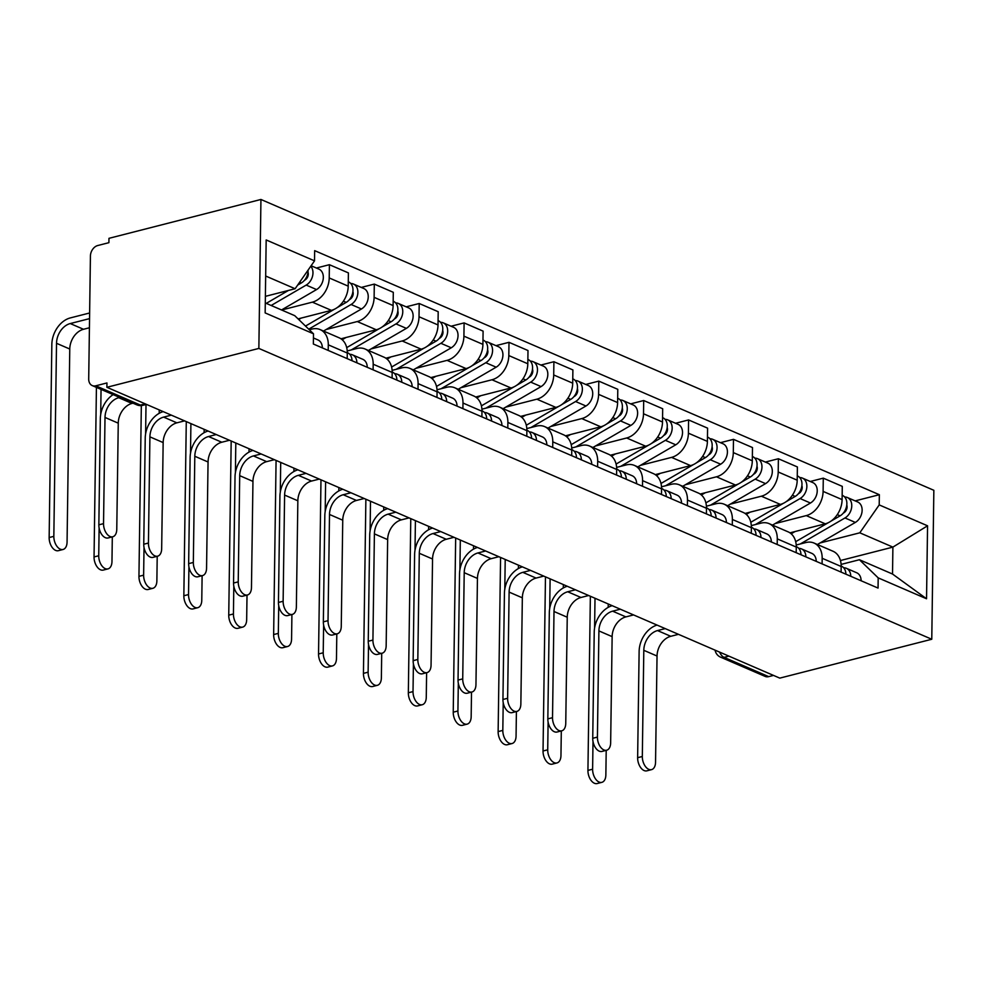 <?xml version="1.0" encoding="UTF-8"?>
<svg xmlns="http://www.w3.org/2000/svg" width="983" height="983" viewBox="0 0 983 983"><rect width="100%" height="100%" fill="white"/><g stroke="black" fill="none" stroke-linecap="round" stroke-linejoin="round"><path stroke-width="1.47" d="M145.214 403.853L140.397 405.082A9.216 6.758 -66.6 0 1 136.858 404.861L92.242 385.582A9.216 6.758 -66.6 0 1 88.703 378.959L90.424 256.047A9.216 6.758 -66.6 0 1 97.747 245.529L108.904 242.666L108.966 238.328L260.937 199.463L258.861 348.424L931.773 639.257L779.789 678.123L106.889 387.29L258.861 348.424M931.773 639.257L933.85 490.296L260.937 199.463M92.242 385.582A9.216 6.758 -66.6 0 0 95.781 385.803L140.397 405.082A9.216 5.456 75.7 0 0 142.805 405.328L146.467 404.394M106.889 387.29L106.95 382.952L95.781 385.803M773.51 675.407L768.694 676.636A9.216 6.758 113.4 0 1 765.155 676.415L720.539 657.135A9.216 6.758 -66.6 0 0 724.078 657.357L768.694 676.636M789.951 532.847L825.253 523.816A21.208 15.544 -66.6 0 0 842.099 499.61L842.284 486.364L823.287 478.156L823.103 491.402A21.208 15.544 113.4 0 1 806.257 515.608L775.157 523.57M822.169 558.283L841.165 566.491A21.208 15.544 -66.6 0 0 833.019 551.254L814.022 543.046A21.208 15.544 113.4 0 1 822.169 558.283L822.095 563.886M841.165 566.491L841.092 572.094M810.262 481.486L823.287 478.156M796.205 545.012L805.888 542.542A21.208 15.544 113.4 0 1 814.022 543.046M745.053 513.445L780.355 504.414A21.208 15.544 -66.6 0 0 797.201 480.196L797.385 466.95L778.389 458.742L778.204 471.987A21.208 15.544 113.4 0 1 761.358 496.206L730.258 504.156M796.193 552.692L796.267 547.076A21.208 15.544 -66.6 0 0 788.12 531.852L769.124 523.644A21.208 15.544 113.4 0 1 777.27 538.868L777.197 544.484M765.364 462.071L778.389 458.742M751.307 525.61L760.989 523.128A21.208 15.544 113.4 0 1 769.124 523.644M700.154 494.044L735.456 485.012A21.208 15.544 -66.6 0 0 752.302 460.794L752.486 447.548L733.49 439.34L733.306 452.585A21.208 15.544 113.4 0 1 716.46 476.804L685.36 484.754M751.295 533.29L751.368 527.674A21.208 15.544 -66.6 0 0 743.222 512.45L724.225 504.23A21.208 15.544 113.4 0 1 732.372 519.466L732.298 525.082M720.465 442.669L733.49 439.34M706.408 506.196L716.091 503.726A21.208 15.544 113.4 0 1 724.225 504.23M655.256 474.629L690.558 465.61A21.208 15.544 -66.6 0 0 707.404 441.392L707.588 428.146L688.591 419.938L688.407 433.184A21.208 15.544 113.4 0 1 671.561 457.39L640.461 465.352M706.396 513.888L706.47 508.272A21.208 15.544 -66.6 0 0 698.323 493.036L679.327 484.828A21.208 15.544 113.4 0 1 687.473 500.064L687.4 505.667M675.567 423.268L688.591 419.938M661.51 486.794L671.192 484.324A21.208 15.544 113.4 0 1 679.327 484.828M610.357 455.227L645.659 446.196A21.208 15.544 -66.6 0 0 662.505 421.99L662.689 408.744L643.693 400.523L643.509 413.769A21.208 15.544 113.4 0 1 626.663 437.988L595.563 445.95M661.498 494.474L661.571 488.87A21.208 15.544 -66.6 0 0 653.425 473.634L634.428 465.426A21.208 15.544 113.4 0 1 642.575 480.65L642.501 486.266M630.668 403.866L643.693 400.523M616.611 467.392L626.294 464.91A21.208 15.544 113.4 0 1 634.428 465.426M565.458 435.825L600.76 426.794A21.208 15.544 -66.6 0 0 617.607 402.575L617.791 389.329L598.794 381.121L598.61 394.367A21.208 15.544 113.4 0 1 581.764 418.586L550.664 426.536M616.599 475.072L616.673 469.456A21.208 15.544 -66.6 0 0 608.526 454.232L589.53 446.024A21.208 15.544 113.4 0 1 597.676 461.248L597.603 466.864M585.77 384.451L598.794 381.121M571.713 447.99L581.395 445.508A21.208 15.544 113.4 0 1 589.53 446.024M520.56 416.423L555.862 407.392A21.208 15.544 -66.6 0 0 572.708 383.173L572.892 369.927L553.896 361.719L553.712 374.965A21.208 15.544 113.4 0 1 536.865 399.184L505.754 407.134M571.701 455.67L571.774 450.054A21.208 15.544 -66.6 0 0 563.628 434.83L544.631 426.61A21.208 15.544 113.4 0 1 552.778 441.846L552.704 447.462M540.871 365.049L553.896 361.719M526.814 428.576L536.497 426.106A21.208 15.544 113.4 0 1 544.631 426.61M475.661 397.009L510.963 387.978A21.208 15.544 -66.6 0 0 527.81 363.771L527.994 350.526L508.997 342.317L508.813 355.563A21.208 15.544 113.4 0 1 491.967 379.77L460.855 387.732M526.802 436.268L526.876 430.652A21.208 15.544 -66.6 0 0 518.717 415.416L499.733 407.208A21.208 15.544 113.4 0 1 507.879 422.444L507.806 428.047M495.973 345.647L508.997 342.317M481.916 409.174L491.586 406.704A21.208 15.544 113.4 0 1 499.733 407.208M430.763 377.607L466.065 368.576A21.208 15.544 -66.6 0 0 482.911 344.369L483.095 331.124L464.099 322.903L463.915 336.149A21.208 15.544 113.4 0 1 447.068 360.368L415.956 368.318M481.891 416.853L481.977 411.25A21.208 15.544 -66.6 0 0 473.818 396.014L454.834 387.806A21.208 15.544 113.4 0 1 462.981 403.03L462.907 408.645M451.074 326.233L464.099 322.903M437.017 389.772L446.687 387.29A21.208 15.544 113.4 0 1 454.834 387.806M385.864 358.205L421.166 349.174A21.208 15.544 -66.6 0 0 438.013 324.955L438.197 311.709L419.2 303.501L419.016 316.747A21.208 15.544 113.4 0 1 402.17 340.966L371.058 348.916M436.993 397.451L437.079 391.836A21.208 15.544 -66.6 0 0 428.92 376.612L409.923 368.404A21.208 15.544 113.4 0 1 418.082 383.628L418.008 389.243M406.176 306.831L419.2 303.501M392.119 370.358L401.789 367.888A21.208 15.544 113.4 0 1 409.923 368.404M340.954 338.791L376.268 329.772A21.208 15.544 -66.6 0 0 393.114 305.553L393.298 292.307L374.302 284.099L374.118 297.345A21.208 15.544 113.4 0 1 357.271 321.552L326.159 329.514M392.094 378.05L392.18 372.434A21.208 15.544 -66.6 0 0 384.021 357.198L365.025 348.99A21.208 15.544 113.4 0 1 373.184 364.226L373.11 369.841M361.277 287.429L374.302 284.099M347.22 350.956L356.89 348.486A21.208 15.544 113.4 0 1 365.025 348.99M298.058 318.885L331.369 310.358A21.208 15.544 -66.6 0 0 348.215 286.151L348.4 272.905L329.403 264.697L329.219 277.943A21.208 15.544 113.4 0 1 312.373 302.15L281.642 310.014M347.196 358.635L347.282 353.032A21.208 15.544 -66.6 0 0 339.123 337.796L320.126 329.588A21.208 15.544 113.4 0 1 328.285 344.824L328.199 350.427M316.379 268.027L329.403 264.697M309.313 329.76L311.992 329.072A21.208 15.544 113.4 0 1 320.126 329.588M840.44 560.531L892.896 547.113L859.806 532.811L820.055 542.972M841.104 564.414L859.425 559.732L892.527 574.035L892.896 547.113L927.559 525.807L926.539 598.77L878.188 577.869L859.425 559.732M265.287 302.948L294.74 315.666L313.503 333.802L313.356 344.013L878.052 588.08L878.188 577.869M313.503 333.802L265.152 312.913L266.172 239.95L314.523 260.851L295.109 288.744L265.668 276.014M859.806 532.811L879.207 504.906L879.355 494.707L314.658 250.64L314.523 260.851M879.207 504.906L927.559 525.807M265.385 296.35L295.109 288.744M855.161 500.888L879.355 494.707M926.539 598.77L892.527 574.035M651.569 769.628L646.888 770.832A10.604 6.279 -104.3 0 1 637.635 757.696L642.317 756.492A10.604 6.279 75.7 0 0 651.569 769.628A10.604 6.279 75.7 0 0 655.55 762.218L657.037 656.03A17.289 12.681 113.4 0 1 670.775 636.296L678.467 634.33M841.165 566.061L841.448 566.183A11.526 8.454 113.4 0 1 845.884 574.17M843.635 567.744L844.286 567.793A11.526 8.454 113.4 0 1 846.351 568.297A11.526 8.454 113.4 0 1 850.774 576.284M846.351 568.297L856.709 572.77A11.526 8.454 113.4 0 1 861.133 580.769M642.317 756.492L643.804 650.316A17.289 12.681 113.4 0 1 657.529 630.57L665.233 628.604M657.062 625.077A23.285 17.067 -66.6 0 0 639.122 651.508L637.635 757.696M601.866 782.345L597.185 783.537A10.604 6.279 -104.3 0 1 587.932 770.402L592.614 769.21A10.604 6.279 75.7 0 0 601.866 782.345A10.604 6.279 75.7 0 0 605.86 774.936L606.204 750.348M843.242 513.163L843.832 512.819A5.529 4.055 -66.6 0 0 846.781 505.065M800.285 543.968L844.987 517.955A11.526 8.454 -66.6 0 0 851.671 507.154A11.526 8.454 -66.6 0 0 847.334 497.509A11.526 8.454 -66.6 0 0 844.655 496.98M817.401 544.508L855.345 522.428A11.526 8.454 -66.6 0 0 862.042 511.627A11.526 8.454 -66.6 0 0 857.692 501.981L847.334 497.509M845.638 509.28L846.744 508.997M795.689 541.682L828.264 522.723M830.967 521.15L840.096 515.842A11.526 8.454 -66.6 0 0 846.781 505.041A11.526 8.454 -66.6 0 0 842.443 495.383L842.161 495.272M791.18 533.794L795.038 531.545M590.365 596.251L587.932 770.402M592.614 769.21L593.007 741.452M594.592 627.953L595.01 598.254M608.194 607.359L608.244 603.98M606.671 750.226L601.977 751.43A10.604 6.279 -104.3 0 1 592.737 738.294L597.418 737.09A10.604 6.279 75.7 0 0 606.671 750.226A10.604 6.279 75.7 0 0 610.652 742.816L612.139 636.628A17.289 12.681 113.4 0 1 625.876 616.894L633.568 614.928M796.267 546.646L796.549 546.769A11.526 8.454 113.4 0 1 800.985 554.768M798.737 548.342L799.388 548.391A11.526 8.454 113.4 0 1 801.452 548.883A11.526 8.454 113.4 0 1 805.876 556.882M801.452 548.883L811.811 553.368A11.526 8.454 113.4 0 1 816.234 561.354M597.418 737.09L598.905 630.914A17.289 12.681 113.4 0 1 612.63 611.168L620.334 609.202M612.163 605.675A23.285 17.067 -66.6 0 0 594.224 632.106L592.737 738.294M561.76 730.824L557.078 732.016A10.604 6.279 -104.3 0 1 547.838 718.88L552.52 717.688A10.604 6.279 75.7 0 0 561.76 730.824A10.604 6.279 75.7 0 0 565.753 723.414L567.24 617.226A17.289 12.681 113.4 0 1 580.978 597.48L588.67 595.514M751.368 527.244L751.651 527.367A11.526 8.454 113.4 0 1 756.087 535.366M753.838 528.94L754.489 528.977A11.526 8.454 113.4 0 1 756.541 529.481A11.526 8.454 113.4 0 1 760.977 537.48M756.541 529.481L766.912 533.966A11.526 8.454 113.4 0 1 771.336 541.952M552.52 717.688L554.007 611.5A17.289 12.681 113.4 0 1 567.732 591.766L575.436 589.8M567.265 586.261A23.285 17.067 -66.6 0 0 549.325 612.704L547.838 718.88M556.968 762.943L552.286 764.135A10.604 6.279 -104.3 0 1 543.034 751L547.715 749.808A10.604 6.279 75.7 0 0 556.968 762.943A10.604 6.279 75.7 0 0 560.961 755.522L561.305 730.934M798.343 493.749L798.933 493.417A5.529 4.055 -66.6 0 0 801.882 485.651M755.386 524.566L800.088 498.553A11.526 8.454 -66.6 0 0 806.773 487.74A11.526 8.454 -66.6 0 0 802.435 478.094A11.526 8.454 -66.6 0 0 799.757 477.578M772.503 525.106L810.447 503.026A11.526 8.454 -66.6 0 0 817.143 492.225A11.526 8.454 -66.6 0 0 812.794 482.579L802.435 478.094M800.74 489.878L801.845 489.595M750.791 522.28L783.365 503.321M786.068 501.748L795.198 496.427A11.526 8.454 -66.6 0 0 801.882 485.627A11.526 8.454 -66.6 0 0 797.545 475.981L797.262 475.858M746.281 514.392L750.14 512.143M545.467 576.849L543.034 751M547.715 749.808L548.109 722.05M549.694 608.551L550.111 578.852M563.296 587.957L563.345 584.578M512.069 743.529L507.388 744.733A10.604 6.279 -104.3 0 1 498.135 731.598L502.817 730.394A10.604 6.279 75.7 0 0 512.069 743.529A10.604 6.279 75.7 0 0 516.063 736.12L516.407 711.532M753.445 474.347L754.035 474.015A5.529 4.055 -66.6 0 0 756.984 466.249M710.488 505.164L755.19 479.139A11.526 8.454 -66.6 0 0 761.874 468.338A11.526 8.454 -66.6 0 0 757.537 458.692A11.526 8.454 -66.6 0 0 754.858 458.176M727.604 505.704L765.548 483.624A11.526 8.454 -66.6 0 0 772.233 472.823A11.526 8.454 -66.6 0 0 767.895 463.165L757.537 458.692M755.841 470.476L756.947 470.193M705.892 502.866L738.466 483.919M741.17 482.346L750.287 477.025A11.526 8.454 -66.6 0 0 756.984 466.225A11.526 8.454 -66.6 0 0 752.646 456.579L752.364 456.456M701.383 494.99L705.241 492.741M500.568 557.435L498.135 731.598M502.817 730.394L503.21 702.648M504.795 589.149L505.213 559.45M518.397 568.543L518.446 565.164M516.861 711.422L512.18 712.614A10.604 6.279 -104.3 0 1 502.94 699.478L507.621 698.286A10.604 6.279 75.7 0 0 516.861 711.422A10.604 6.279 75.7 0 0 520.855 704L522.342 597.824A17.289 12.681 113.4 0 1 536.079 578.078L543.771 576.112M706.47 507.842L706.752 507.965A11.526 8.454 113.4 0 1 711.188 515.952M708.94 509.526L709.591 509.575A11.526 8.454 113.4 0 1 711.643 510.079A11.526 8.454 113.4 0 1 716.079 518.066M711.643 510.079L722.014 514.551A11.526 8.454 113.4 0 1 726.437 522.551M507.621 698.286L509.108 592.098A17.289 12.681 113.4 0 1 522.833 572.352L530.525 570.386M522.366 566.859A23.285 17.067 -66.6 0 0 504.426 593.29L502.94 699.478M471.963 692.007L467.281 693.212A10.604 6.279 -104.3 0 1 458.041 680.076L462.723 678.872A10.604 6.279 75.7 0 0 471.963 692.007A10.604 6.279 75.7 0 0 475.956 684.598L477.443 578.409A17.289 12.681 113.4 0 1 491.181 558.676L498.873 556.71M661.571 488.44L661.854 488.551A11.526 8.454 113.4 0 1 666.29 496.55M664.041 490.124L664.692 490.173A11.526 8.454 113.4 0 1 666.744 490.677A11.526 8.454 113.4 0 1 671.18 498.664M666.744 490.677L677.115 495.149A11.526 8.454 113.4 0 1 681.538 503.149M462.723 678.872L464.209 572.696A17.289 12.681 113.4 0 1 477.935 552.95L485.627 550.984M477.468 547.457A23.285 17.067 -66.6 0 0 459.528 573.888L458.041 680.076M427.064 672.605L422.383 673.797A10.604 6.279 -104.3 0 1 413.143 660.674L417.824 659.47A10.604 6.279 75.7 0 0 427.064 672.605A10.604 6.279 75.7 0 0 431.058 665.196L432.545 559.008A17.289 12.681 113.4 0 1 446.282 539.274L453.974 537.296M616.673 469.026L616.955 469.149A11.526 8.454 113.4 0 1 621.391 477.148M619.143 470.722L619.794 470.771A11.526 8.454 113.4 0 1 621.846 471.262A11.526 8.454 113.4 0 1 626.282 479.262M621.846 471.262L632.216 475.747A11.526 8.454 113.4 0 1 636.64 483.734M417.824 659.47L419.299 553.282A17.289 12.681 113.4 0 1 433.036 533.548L440.728 531.582M432.569 528.055A23.285 17.067 -66.6 0 0 414.617 554.486L413.143 660.674M467.171 724.127L462.489 725.319A10.604 6.279 -104.3 0 1 453.237 712.183L457.918 710.992A10.604 6.279 75.7 0 0 467.171 724.127A10.604 6.279 75.7 0 0 471.164 716.718L471.508 692.13M708.546 454.945L709.136 454.601A5.529 4.055 -66.6 0 0 712.085 446.847M665.589 485.749L710.291 459.737A11.526 8.454 -66.6 0 0 716.976 448.936A11.526 8.454 -66.6 0 0 712.638 439.29A11.526 8.454 -66.6 0 0 709.959 438.774M682.706 486.29L720.65 464.209A11.526 8.454 -66.6 0 0 727.334 453.409A11.526 8.454 -66.6 0 0 722.996 443.763L712.638 439.29M710.942 451.062L712.048 450.779M660.994 483.464L693.568 464.504M696.271 462.932L705.389 457.623A11.526 8.454 -66.6 0 0 712.085 446.823A11.526 8.454 -66.6 0 0 707.748 437.177L707.465 437.054M656.484 475.575L660.343 473.327M455.67 538.033L453.237 712.183M457.918 710.992L458.311 683.246M459.897 569.747L460.314 540.036M473.499 549.141L473.548 545.762M422.272 704.725L417.591 705.917A10.604 6.279 -104.3 0 1 408.338 692.782L413.02 691.59A10.604 6.279 75.7 0 0 422.272 704.725A10.604 6.279 75.7 0 0 426.266 697.303L426.61 672.728M663.648 435.53L664.238 435.199A5.529 4.055 -66.6 0 0 667.187 427.445M620.691 466.347L665.393 440.335A11.526 8.454 -66.6 0 0 672.077 429.534A11.526 8.454 -66.6 0 0 667.74 419.876A11.526 8.454 -66.6 0 0 665.061 419.36M637.807 466.888L675.751 444.808A11.526 8.454 -66.6 0 0 682.435 434.007A11.526 8.454 -66.6 0 0 678.098 424.361L667.74 419.876M666.044 431.66L667.15 431.377M616.095 464.062L648.669 445.102M651.36 443.53L660.49 438.221A11.526 8.454 -66.6 0 0 667.187 427.408A11.526 8.454 -66.6 0 0 662.849 417.763L662.567 417.652M611.586 456.173L615.444 453.925M410.771 518.631L408.338 692.782M413.02 691.59L413.413 663.832M414.998 550.333L415.416 520.634M428.6 529.739L428.649 526.36M377.374 685.311L372.692 686.515A10.604 6.279 -104.3 0 1 363.44 673.38L368.121 672.175A10.604 6.279 75.7 0 0 377.374 685.311A10.604 6.279 75.7 0 0 381.367 677.901L381.711 653.314M618.749 416.128L619.339 415.797A5.529 4.055 -66.6 0 0 622.288 408.031M575.792 446.946L620.494 420.921A11.526 8.454 -66.6 0 0 627.179 410.12A11.526 8.454 -66.6 0 0 622.841 400.474A11.526 8.454 -66.6 0 0 620.162 399.958M592.909 447.486L630.853 425.406A11.526 8.454 -66.6 0 0 637.537 414.605A11.526 8.454 -66.6 0 0 633.199 404.959L622.841 400.474M621.145 412.258L622.251 411.975M571.197 444.648L603.759 425.7M606.462 424.128L615.591 418.807A11.526 8.454 -66.6 0 0 622.288 408.006A11.526 8.454 -66.6 0 0 617.951 398.361L617.668 398.238M566.687 436.771L570.545 434.523M365.873 499.229L363.44 673.38M368.121 672.175L368.514 644.43M370.099 530.931L370.505 501.232M383.702 510.324L383.751 506.945M382.166 653.204L377.484 654.395A10.604 6.279 -104.3 0 1 368.244 641.26L372.926 640.068A10.604 6.279 75.7 0 0 382.166 653.204A10.604 6.279 75.7 0 0 386.159 645.782L387.646 539.606A17.289 12.681 113.4 0 1 401.383 519.86L409.075 517.894M571.774 449.624L572.057 449.747A11.526 8.454 113.4 0 1 576.493 457.734M574.244 451.308L574.895 451.357A11.526 8.454 113.4 0 1 576.947 451.861A11.526 8.454 113.4 0 1 581.383 459.86M576.947 451.861L587.318 456.333A11.526 8.454 113.4 0 1 591.741 464.332M372.926 640.068L374.4 533.88A17.289 12.681 113.4 0 1 388.138 514.146L395.83 512.168M387.671 508.641A23.285 17.067 -66.6 0 0 369.719 535.084L368.244 641.26M332.475 665.909L327.794 667.113A10.604 6.279 -104.3 0 1 318.541 653.978L323.223 652.773A10.604 6.279 75.7 0 0 332.475 665.909A10.604 6.279 75.7 0 0 336.469 658.499L336.813 633.912M573.851 396.727L574.428 396.382A5.529 4.055 -66.6 0 0 577.39 388.629M530.894 427.544L575.596 401.519A11.526 8.454 -66.6 0 0 582.28 390.718A11.526 8.454 -66.6 0 0 577.943 381.072A11.526 8.454 -66.6 0 0 575.264 380.556M548.01 428.084L585.954 406.004A11.526 8.454 -66.6 0 0 592.638 395.191A11.526 8.454 -66.6 0 0 588.301 385.545L577.943 381.072M576.247 392.844L577.353 392.573M526.298 425.246L558.86 406.286M561.563 404.713L570.693 399.405A11.526 8.454 -66.6 0 0 577.39 388.604A11.526 8.454 -66.6 0 0 573.052 378.959L572.77 378.836M521.789 417.37L525.647 415.121M320.974 479.815L318.541 653.978M323.223 652.773L323.616 625.028M325.201 511.529L325.606 481.817M338.803 490.922L338.852 487.543M337.267 633.789L332.586 634.993A10.604 6.279 -104.3 0 1 323.346 621.858L328.027 620.666A10.604 6.279 75.7 0 0 337.267 633.789A10.604 6.279 75.7 0 0 341.261 626.38L342.748 520.204A17.289 12.681 113.4 0 1 356.473 500.458L364.177 498.492M526.876 430.222L527.158 430.345A11.526 8.454 113.4 0 1 531.594 438.332M529.346 431.906L529.997 431.955A11.526 8.454 113.4 0 1 532.049 432.459A11.526 8.454 113.4 0 1 536.485 440.445M532.049 432.459L542.419 436.931A11.526 8.454 113.4 0 1 546.843 444.93M328.027 620.666L329.502 514.478A17.289 12.681 113.4 0 1 343.239 494.732L350.931 492.766M342.772 489.239A23.285 17.067 -66.6 0 0 324.82 515.67L323.346 621.858M287.577 646.507L282.895 647.699A10.604 6.279 -104.3 0 1 273.643 634.563L278.324 633.371A10.604 6.279 75.7 0 0 287.577 646.507A10.604 6.279 75.7 0 0 291.57 639.097L291.914 614.51M528.952 377.325L529.53 376.981A5.529 4.055 -66.6 0 0 532.491 369.227M485.983 408.129L530.697 382.117A11.526 8.454 -66.6 0 0 537.382 371.316A11.526 8.454 -66.6 0 0 533.044 361.67A11.526 8.454 -66.6 0 0 530.365 361.154M503.112 408.67L541.055 386.589A11.526 8.454 -66.6 0 0 547.74 375.789A11.526 8.454 -66.6 0 0 543.402 366.143L533.044 361.67M531.348 373.442L532.454 373.159M481.4 405.844L513.962 386.884M516.665 385.311L525.794 380.003A11.526 8.454 -66.6 0 0 532.491 369.203A11.526 8.454 -66.6 0 0 528.154 359.557L527.871 359.434M476.89 397.955L480.748 395.707M276.076 460.413L273.643 634.563M278.324 633.371L278.717 605.614M280.302 492.114L280.708 462.415M293.905 471.521L293.954 468.141M292.369 614.387L287.687 615.591A10.604 6.279 -104.3 0 1 278.447 602.456L283.129 601.252A10.604 6.279 75.7 0 0 292.369 614.387A10.604 6.279 75.7 0 0 296.362 606.978L297.849 500.789A17.289 12.681 113.4 0 1 311.574 481.056L319.278 479.09M481.977 410.808L482.26 410.931A11.526 8.454 113.4 0 1 486.696 418.93M484.447 412.504L485.098 412.553A11.526 8.454 113.4 0 1 487.15 413.044A11.526 8.454 113.4 0 1 491.586 421.043M487.15 413.044L497.521 417.529A11.526 8.454 113.4 0 1 501.944 425.516M283.129 601.252L284.603 495.076A17.289 12.681 113.4 0 1 298.341 475.33L306.032 473.364M297.874 469.837A23.285 17.067 -66.6 0 0 279.922 496.268L278.447 602.456M242.678 627.105L237.997 628.297A10.604 6.279 -104.3 0 1 228.744 615.161L233.426 613.97A10.604 6.279 75.7 0 0 242.678 627.105A10.604 6.279 75.7 0 0 246.672 619.683L247.016 595.108M484.054 357.91L484.631 357.579A5.529 4.055 -66.6 0 0 487.593 349.825M441.084 388.727L485.799 362.715A11.526 8.454 -66.6 0 0 492.483 351.902A11.526 8.454 -66.6 0 0 488.146 342.256A11.526 8.454 -66.6 0 0 485.467 341.74M458.213 389.268L496.157 367.187A11.526 8.454 -66.6 0 0 502.841 356.387A11.526 8.454 -66.6 0 0 498.504 346.741L488.146 342.256M486.45 354.04L487.556 353.757M436.501 386.442L469.063 367.482M471.766 365.909L480.896 360.589A11.526 8.454 -66.6 0 0 487.593 349.788A11.526 8.454 -66.6 0 0 483.255 340.143L482.972 340.02M431.992 378.553L435.85 376.305M231.177 441.011L228.744 615.161M233.426 613.97L233.819 586.212M235.404 472.712L235.809 443.014M249.006 452.119L249.055 448.739M247.47 594.985L242.789 596.177A10.604 6.279 -104.3 0 1 233.549 583.042L238.23 581.85A10.604 6.279 75.7 0 0 247.47 594.985A10.604 6.279 75.7 0 0 251.464 587.576L252.95 481.387A17.289 12.681 113.4 0 1 266.676 461.641L274.38 459.675M437.079 391.406L437.361 391.529A11.526 8.454 113.4 0 1 441.797 399.528M439.548 393.102L440.2 393.139A11.526 8.454 113.4 0 1 442.252 393.642A11.526 8.454 113.4 0 1 446.687 401.642M442.252 393.642L452.622 398.127A11.526 8.454 113.4 0 1 457.046 406.114M238.23 581.85L239.705 475.661A17.289 12.681 113.4 0 1 253.442 455.928L261.134 453.962M252.975 450.423A23.285 17.067 -66.6 0 0 235.023 476.866L233.549 583.042M197.78 607.691L193.098 608.895A10.604 6.279 -104.3 0 1 183.846 595.759L188.527 594.555A10.604 6.279 75.7 0 0 197.78 607.691A10.604 6.279 75.7 0 0 201.773 600.281L202.117 575.694M439.155 338.508L439.733 338.177A5.529 4.055 -66.6 0 0 442.694 330.411M396.186 369.325L440.888 343.3A11.526 8.454 -66.6 0 0 447.584 332.5A11.526 8.454 -66.6 0 0 443.247 322.854A11.526 8.454 -66.6 0 0 440.568 322.338M413.315 369.866L451.258 347.785A11.526 8.454 -66.6 0 0 457.943 336.985A11.526 8.454 -66.6 0 0 453.605 327.327L443.247 322.854M441.551 334.638L442.657 334.355M391.603 367.028L424.164 348.08M426.868 346.507L435.997 341.187A11.526 8.454 -66.6 0 0 442.694 330.386A11.526 8.454 -66.6 0 0 438.357 320.741L438.074 320.618M387.093 359.151L390.951 356.903M186.279 421.596L183.846 595.759M188.527 594.555L188.92 566.81M190.505 453.31L190.911 423.612M204.108 432.704L204.157 429.325M202.572 575.583L197.89 576.775A10.604 6.279 -104.3 0 1 188.65 563.64L193.332 562.448A10.604 6.279 75.7 0 0 202.572 575.583A10.604 6.279 75.7 0 0 206.565 568.162L208.052 461.985A17.289 12.681 113.4 0 1 221.777 442.239L229.481 440.273M392.18 372.004L392.463 372.127A11.526 8.454 113.4 0 1 396.899 380.114M394.65 373.687L395.301 373.737A11.526 8.454 113.4 0 1 397.353 374.24A11.526 8.454 113.4 0 1 401.789 382.227M397.353 374.24L407.712 378.713A11.526 8.454 113.4 0 1 412.147 386.712M193.332 562.448L194.806 456.259A17.289 12.681 113.4 0 1 208.543 436.526L216.235 434.547M208.077 431.021A23.285 17.067 -66.6 0 0 190.124 457.451L188.65 563.64M152.881 588.289L148.2 589.481A10.604 6.279 -104.3 0 1 138.947 576.357L143.629 575.153A10.604 6.279 75.7 0 0 152.881 588.289A10.604 6.279 75.7 0 0 156.875 580.879L157.206 556.292M394.257 319.106L394.834 318.762A5.529 4.055 -66.6 0 0 397.796 311.009M351.287 349.911L395.989 323.899A11.526 8.454 -66.6 0 0 402.686 313.098A11.526 8.454 -66.6 0 0 398.348 303.452A11.526 8.454 -66.6 0 0 395.67 302.936M368.416 350.452L406.36 328.371A11.526 8.454 -66.6 0 0 413.044 317.57A11.526 8.454 -66.6 0 0 408.707 307.925L398.348 303.452M396.653 315.224L397.759 314.941M346.704 347.626L379.266 328.666M381.969 327.093L391.099 321.785A11.526 8.454 -66.6 0 0 397.796 310.984A11.526 8.454 -66.6 0 0 393.446 301.339L393.175 301.216M342.195 339.737L346.053 337.488M141.331 405.586L138.947 576.357M143.629 575.153L144.022 547.408M145.607 433.908L146.012 404.505M159.209 413.302L159.258 409.923M157.673 556.169L152.992 557.373A10.604 6.279 -104.3 0 1 143.751 544.238L148.433 543.034A10.604 6.279 75.7 0 0 157.673 556.169A10.604 6.279 75.7 0 0 161.667 548.76L163.153 442.571A17.289 12.681 113.4 0 1 176.879 422.837L184.583 420.871M347.282 352.602L347.564 352.725A11.526 8.454 113.4 0 1 352 360.712M349.751 354.285L350.403 354.335A11.526 8.454 113.4 0 1 352.455 354.838A11.526 8.454 113.4 0 1 356.89 362.825M352.455 354.838L362.813 359.311A11.526 8.454 113.4 0 1 367.249 367.31M148.433 543.034L149.907 436.857A17.289 12.681 113.4 0 1 163.645 417.111L171.337 415.145M163.178 411.619A23.285 17.067 -66.6 0 0 145.226 438.049L143.751 544.238M107.983 568.887L103.301 570.079A10.604 6.279 -104.3 0 1 94.049 556.943L98.73 555.751A10.604 6.279 75.7 0 0 107.983 568.887A10.604 6.279 75.7 0 0 111.976 561.465L112.308 536.89M349.358 299.704L349.936 299.36A5.529 4.055 -66.6 0 0 352.897 291.607M308.699 329.17L351.091 304.497A11.526 8.454 -66.6 0 0 357.787 293.696A11.526 8.454 -66.6 0 0 353.45 284.038A11.526 8.454 -66.6 0 0 350.771 283.522M323.518 331.05L361.461 308.969A11.526 8.454 -66.6 0 0 368.146 298.168A11.526 8.454 -66.6 0 0 363.808 288.523L353.45 284.038M351.754 295.822L352.86 295.539M305.492 326.073L334.367 309.264M337.071 307.691L346.2 302.383A11.526 8.454 -66.6 0 0 352.897 291.57A11.526 8.454 -66.6 0 0 348.547 281.924L348.277 281.814M298.709 319.512L301.154 318.087M96.42 387.388L94.049 556.943M98.73 555.751L99.123 527.994M100.708 414.494L101.052 389.391M112.775 536.767L108.093 537.959A10.604 6.279 -104.3 0 1 98.853 524.836L103.534 523.632A10.604 6.279 75.7 0 0 112.775 536.767A10.604 6.279 75.7 0 0 116.768 529.358L118.255 423.169A17.289 12.681 113.4 0 1 131.98 403.435L132.963 403.177M313.442 337.968L317.914 339.909A11.526 8.454 113.4 0 1 322.35 347.896M103.534 523.632L105.009 417.443A17.289 12.681 113.4 0 1 118.746 397.71L119.729 397.451M113.131 394.613A23.285 17.067 -66.6 0 0 100.327 418.647L98.853 524.836M63.084 549.472L58.402 550.677A10.604 6.279 -104.3 0 1 49.15 537.541L53.832 536.349A10.604 6.279 75.7 0 0 63.084 549.472A10.604 6.279 75.7 0 0 67.065 542.063L69.768 349.026A17.289 12.681 113.4 0 1 83.494 329.28L89.416 327.769M304.46 280.29L305.037 279.958A5.529 4.055 -66.6 0 0 307.998 272.193M271.161 305.48L306.192 285.082A11.526 8.454 -66.6 0 0 310.763 266.246M281.519 309.964L316.563 289.567A11.526 8.454 -66.6 0 0 323.247 278.767A11.526 8.454 -66.6 0 0 318.91 269.121L311.107 265.742M306.856 276.42L307.962 276.137M53.832 536.349L56.523 343.3A17.289 12.681 113.4 0 1 70.26 323.554L89.539 318.627M266.27 303.366L288.461 290.44M297.652 285.107L301.302 282.969A11.526 8.454 -66.6 0 0 308.072 270.116M89.625 312.987L70.334 317.914A23.285 17.067 -66.6 0 0 51.841 344.492L49.15 537.541M312.373 302.15L331.369 310.358M357.271 321.552L376.268 329.772M402.17 340.966L421.166 349.174M447.068 360.368L466.065 368.576M491.967 379.77L510.963 387.978M536.865 399.184L555.862 407.392M581.764 418.586L600.76 426.794M626.663 437.988L645.659 446.196M671.561 457.39L690.558 465.61M716.46 476.804L735.456 485.012M761.358 496.206L780.355 504.414M806.257 515.608L825.253 523.816M373.184 364.226L392.18 372.434M418.082 383.628L437.079 391.836M462.981 403.03L481.977 411.25M507.879 422.444L526.876 430.652M552.778 441.846L571.774 450.054M597.676 461.248L616.673 469.456M642.575 480.65L661.571 488.87M687.473 500.064L706.47 508.272M732.372 519.466L751.368 527.674M777.27 538.868L796.267 547.076M328.285 344.824L347.282 353.032M374.118 297.345L393.114 305.553M419.016 316.747L438.013 324.955M463.915 336.149L482.911 344.369M508.813 355.563L527.81 363.771M553.712 374.965L572.708 383.173M598.61 394.367L617.607 402.575M643.509 413.769L662.505 421.99M688.407 433.184L707.404 441.392M733.306 452.585L752.302 460.794M778.204 471.987L797.201 480.196M823.103 491.402L842.099 499.61M329.219 277.943L348.215 286.151M719.617 652.11A9.216 5.456 75.7 0 0 724.078 657.357L728.895 656.128M670.775 636.296L657.529 630.57M657.037 656.03L643.804 650.316M844.987 517.955L855.345 522.428M837.295 514.625L840.096 515.842M625.876 616.894L612.63 611.168M612.139 636.628L598.905 630.914M580.978 597.48L567.732 591.766M567.24 617.226L554.007 611.5M800.088 498.553L810.447 503.026M792.384 495.223L795.198 496.427M755.19 479.139L765.548 483.624M747.485 475.821L750.287 477.025M536.079 578.078L522.833 572.352M522.342 597.824L509.108 592.098M491.181 558.676L477.935 552.95M477.443 578.409L464.209 572.696M446.282 539.274L433.036 533.548M432.545 559.008L419.299 553.282M710.291 459.737L720.65 464.209M702.587 456.407L705.389 457.623M665.393 440.335L675.751 444.808M657.688 437.005L660.49 438.221M620.494 420.921L630.853 425.406M612.79 417.603L615.591 418.807M401.383 519.86L388.138 514.146M387.646 539.606L374.4 533.88M575.596 401.519L585.954 406.004M567.891 398.189L570.693 399.405M356.473 500.458L343.239 494.732M342.748 520.204L329.502 514.478M530.697 382.117L541.055 386.589M522.993 378.787L525.794 380.003M311.574 481.056L298.341 475.33M297.849 500.789L284.603 495.076M485.799 362.715L496.157 367.187M478.094 359.385L480.896 360.589M266.676 461.641L253.442 455.928M252.95 481.387L239.705 475.661M440.888 343.3L451.258 347.785M433.196 339.983L435.997 341.187M221.777 442.239L208.543 436.526M208.052 461.985L194.806 456.259M395.989 323.899L406.36 328.371M388.297 320.569L391.099 321.785M176.879 422.837L163.645 417.111M163.153 442.571L149.907 436.857M351.091 304.497L361.461 308.969M343.399 301.167L346.2 302.383M131.98 403.435L118.746 397.71M118.255 423.169L105.009 417.443M306.192 285.082L316.563 289.567M70.26 323.554L83.494 329.28M299.631 282.244L301.302 282.969M56.523 343.3L69.768 349.026M136.858 404.861A9.216 9.216 0 0 0 142.805 405.328M715.108 650.156A9.216 9.216 0 0 0 720.539 657.135"/></g></svg>

